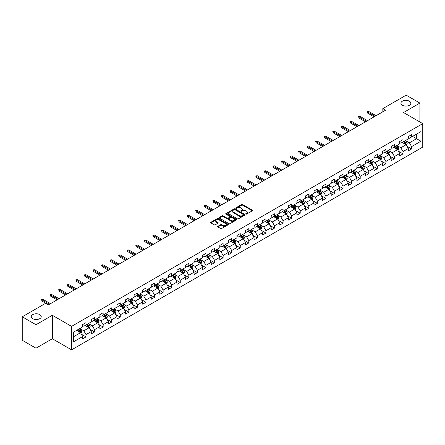 <?xml version="1.0" encoding="UTF-8"?>
<svg xmlns="http://www.w3.org/2000/svg" width="445" height="445" viewBox="0 0 445 445"><rect width="100%" height="100%" fill="white"/><g stroke="black" fill="none" stroke-linecap="round" stroke-linejoin="round"><path stroke-width="0.67" d="M245.857 214.106A0.534 0.306 0 0 0 246.613 214.106L252.343 210.797A0.762 0.439 0 0 0 252.565 210.485A0.762 0.439 0 0 0 252.343 210.179L242.636 204.572A0.762 0.439 0 0 0 241.557 204.572L235.828 207.882A0.534 0.306 0 0 0 236.584 208.316L237.324 207.887A2.442 1.407 0 0 1 240.778 207.887L241.585 208.355A2.442 1.407 0 0 1 242.303 209.35A2.442 1.407 0 0 1 241.585 210.346L240.845 210.774A0.534 0.306 0 0 0 241.602 211.214L242.341 210.785A2.442 1.407 0 0 1 245.79 210.785L246.597 211.253A2.442 1.407 0 0 1 247.314 212.248A2.442 1.407 0 0 1 246.597 213.244L245.857 213.672A0.534 0.306 0 0 0 245.857 214.106L245.857 213.672M39.772 314.615A4.973 2.87 0 0 0 34.354 313.992A4.973 2.87 0 0 0 31.284 316.645A4.973 2.87 0 0 0 32.741 318.676A4.973 2.87 0 0 0 38.159 319.299A4.973 2.87 0 0 0 41.229 316.645A4.973 2.87 0 0 0 39.772 314.615M409.406 101.21A4.973 2.87 0 0 0 403.988 100.587A4.973 2.87 0 0 0 400.917 103.24A4.973 2.87 0 0 0 402.375 105.27A4.973 2.87 0 0 0 407.792 105.893A4.973 2.87 0 0 0 410.857 103.24A4.973 2.87 0 0 0 409.406 101.21M217.894 226.299A0.762 0.439 0 0 0 217.666 226.611A0.762 0.439 0 0 0 217.894 226.922L220.614 228.491A0.762 0.439 0 0 0 221.693 228.491L228.051 224.82A0.762 0.439 0 0 0 228.279 224.508A0.762 0.439 0 0 0 228.051 224.197L218.35 218.595A0.762 0.439 0 0 0 217.271 218.595L210.908 222.266A0.762 0.439 0 0 0 210.685 222.578A0.762 0.439 0 0 0 210.908 222.889L214.201 224.792A0.762 0.439 0 0 0 215.274 224.792L218 223.218A0.762 0.439 0 0 0 218.222 222.906A0.762 0.439 0 0 0 218 222.595L216.37 221.655A2.041 1.179 0 0 1 215.769 220.82A2.041 1.179 0 0 1 217.032 219.735A2.041 1.179 0 0 1 219.252 219.991L225.643 223.679A2.041 1.179 0 0 1 226.238 224.508A2.041 1.179 0 0 1 224.981 225.598A2.041 1.179 0 0 1 222.756 225.342L221.693 224.725A0.762 0.439 0 0 0 220.614 224.725L217.894 226.299L217.894 226.922M52.349 315.282L35.978 324.733L22.25 316.807L22.25 340.269L35.978 348.196L52.349 338.745L71.573 349.848L71.573 326.38L52.349 315.282L52.349 338.745M419.896 121.98L419.896 103.079L403.526 112.529L422.75 123.627L71.573 326.38M419.896 103.079L406.163 95.152L382.822 108.63L382.822 111.801M22.25 316.807L45.59 303.329L48.338 304.914L385.565 110.215L382.822 108.63M237.38 218.812A0.762 0.439 0 0 0 238.459 218.812L244.822 215.141A0.762 0.439 0 0 0 245.045 214.829A0.762 0.439 0 0 0 244.822 214.518L235.116 208.916A0.762 0.439 0 0 0 234.037 208.916L227.679 212.588A0.762 0.439 0 0 0 227.451 212.899A0.762 0.439 0 0 0 227.679 213.211L237.38 218.812M226.032 214.223A0.534 0.306 0 0 1 226.572 214.295L226.572 213.661L236.44 219.357A0.762 0.439 0 0 1 236.662 219.669A0.762 0.439 0 0 1 236.44 219.98L230.076 223.651A0.762 0.439 0 0 1 228.997 223.651L219.296 218.05L222.016 216.493L222.016 215.858L219.296 217.427A0.762 0.439 0 0 0 219.068 217.739A0.762 0.439 0 0 0 219.296 218.05L219.296 217.427M222.016 216.493A0.762 0.439 0 0 1 223.095 216.493L223.095 215.858A0.762 0.439 0 0 0 222.016 215.858M223.095 215.858L227.028 218.128A0.762 0.439 0 0 0 228.107 218.128L229.915 217.088A0.762 0.439 0 0 0 230.137 216.776A0.762 0.439 0 0 0 229.915 216.465L225.815 214.101A0.534 0.306 0 0 1 226.572 213.661M71.573 349.848L422.75 147.095L422.75 123.627M81.429 334.262L86.018 336.909L86.018 334.596L91.286 331.547L91.286 333.867L94.585 331.964L94.585 329.645L99.858 326.602L99.858 328.916L103.151 327.014L103.151 324.7L108.424 321.657L108.424 323.971L111.717 322.069L111.717 319.755L116.99 316.712L116.99 319.026L120.289 317.124L120.289 314.804L125.562 311.761L125.562 314.075L128.855 312.173L128.855 309.859L134.129 306.816L134.129 309.13L137.422 307.228L137.422 304.914L142.695 301.871L142.695 304.185L145.993 302.283L145.993 299.969L151.267 296.921L151.267 299.235L154.56 297.332L154.56 295.018L159.833 291.976L159.833 294.29L163.126 292.387L163.126 290.073L168.399 287.031L168.399 289.345L171.698 287.442L171.698 285.128L176.971 282.08L176.971 284.399L180.264 282.497L180.264 280.178L185.537 277.135L185.537 279.449L188.83 277.546L188.83 275.233L194.103 272.19L194.103 274.504L197.402 272.601L197.402 270.287L202.675 267.245L202.675 269.559L205.968 267.656L205.968 265.342L211.242 262.294L211.242 264.608L214.535 262.706L214.535 260.392L219.808 257.349L219.808 259.663L223.106 257.761L223.106 255.447L228.38 252.404L228.38 254.718L231.673 252.816L231.673 250.502L236.946 247.453L236.946 249.773L240.239 247.871L240.239 245.551L245.512 242.508L245.512 244.822L248.811 242.92L248.811 240.606L254.078 237.563L254.078 239.877L257.377 237.975L257.377 235.661L262.65 232.618L262.65 234.932L265.943 233.03L265.943 230.71L271.216 227.668L271.216 229.982L274.515 228.079L274.515 225.765L279.783 222.722L279.783 225.037L283.081 223.134L283.081 220.82L288.354 217.777L288.354 220.091L291.647 218.189L291.647 215.875L296.921 212.827L296.921 215.141L300.214 213.238L300.214 210.924L305.487 207.882L305.487 210.196L308.786 208.293L308.786 205.979L314.059 202.937L314.059 205.251L317.352 203.348L317.352 201.034L322.625 197.986L322.625 200.306L325.918 198.403L325.918 196.084L331.191 193.041L331.191 195.355L334.49 193.453L334.49 191.139L339.763 188.096L339.763 190.41L343.056 188.508L343.056 186.194L348.329 183.151L348.329 185.465L351.622 183.562L351.622 181.249L356.896 178.2L356.896 180.514L360.194 178.612L360.194 176.298L365.467 173.255L365.467 175.569L368.76 173.667L368.76 171.353L374.034 168.31L374.034 170.624L377.327 168.722L377.327 166.408L382.6 163.359L382.6 165.679L385.898 163.771L385.898 161.457L391.172 158.414L391.172 160.728L394.465 158.826L394.465 156.512L399.738 153.469L399.738 155.783L403.031 153.881L403.031 151.567L408.304 148.519L408.304 150.838L411.603 148.936L411.603 146.616L420.937 141.226L420.937 131.587L416.542 134.123L416.542 138.69L420.937 141.226M86.018 336.909L82.72 338.812L82.72 336.498L73.386 341.888L73.386 332.248L82.72 326.858L82.72 324.544L86.018 322.636L86.018 324.956L91.286 321.907L91.286 319.593L94.585 317.691L94.585 320.005L99.858 316.962L99.858 314.648L103.151 312.746L103.151 315.06L108.424 312.017L108.424 309.703L111.717 307.801L111.717 310.115L116.99 307.072L116.99 304.753L120.289 302.85L120.289 305.164L125.562 302.122L125.562 299.808L128.855 297.905L128.855 300.219L134.129 297.177L134.129 294.863L137.422 292.96L137.422 295.274L142.695 292.232L142.695 289.912L145.993 288.01L145.993 290.329L151.267 287.281L151.267 284.967L154.56 283.065L154.56 285.378L159.833 282.336L159.833 280.022L163.126 278.119L163.126 280.433L168.399 277.391L168.399 275.077L171.698 273.174L171.698 275.488L176.971 272.44L176.971 270.126L180.264 268.224L180.264 270.538L185.537 267.495L185.537 265.181L188.83 263.279L188.83 265.593L194.103 262.55L194.103 260.236L197.402 258.334L197.402 260.648L202.675 257.605L202.675 255.285L205.968 253.383L205.968 255.703L211.242 252.654L211.242 250.34L214.535 248.438L214.535 250.752L219.808 247.709L219.808 245.395L223.106 243.493L223.106 245.807L228.38 242.764L228.38 240.45L231.673 238.542L231.673 240.862L236.946 237.814L236.946 235.5L240.239 233.597L240.239 235.911L245.512 232.869L245.512 230.555L248.811 228.652L248.811 230.966L254.078 227.923L254.078 225.609L257.377 223.707L257.377 226.021L262.65 222.973L262.65 220.659L265.943 218.756L265.943 221.07L271.216 218.028L271.216 215.714L274.515 213.811L274.515 216.125L279.783 213.083L279.783 210.769L283.081 208.866L283.081 211.18L288.354 208.138L288.354 205.818L291.647 203.916L291.647 206.235L296.921 203.187L296.921 200.873L300.214 198.971L300.214 201.285L305.487 198.242L305.487 195.928L308.786 194.026L308.786 196.34L314.059 193.297L314.059 190.983L317.352 189.081L317.352 191.394L322.625 188.346L322.625 186.032L325.918 184.13L325.918 186.444L331.191 183.401L331.191 181.087L334.49 179.185L334.49 181.499L339.763 178.456L339.763 176.142L343.056 174.24L343.056 176.554L348.329 173.511L348.329 171.191L351.622 169.289L351.622 171.609L356.896 168.56L356.896 166.246L360.194 164.344L360.194 166.658L365.467 163.615L365.467 161.301L368.76 159.399L368.76 161.713L374.034 158.67L374.034 156.356L377.327 154.448L377.327 156.768L382.6 153.72L382.6 151.406L385.898 149.503L385.898 151.817L391.172 148.775L391.172 146.461L394.465 144.558L394.465 146.872L399.738 143.83L399.738 141.516L403.031 139.613L403.031 141.927L408.304 138.879L408.304 136.565L411.603 134.663L411.603 136.977L420.937 131.587M85.14 325.462L89.089 327.743L83.821 330.791L79.866 328.505M82.72 325.59L83.821 326.224L86.018 324.956M83.821 330.791L86.018 334.596M89.089 327.743L91.286 331.547M93.706 320.517L97.661 322.797L92.388 325.84L88.433 323.559M91.286 320.639L92.388 321.273L94.585 320.005M92.388 325.84L94.585 329.645M97.661 322.797L99.858 326.602M102.272 315.566L106.227 317.852L100.954 320.895L96.999 318.614M99.858 315.694L100.954 316.328L103.151 315.06M100.954 320.895L103.151 324.7M106.227 317.852L108.424 321.657M110.838 310.621L114.793 312.902L109.526 315.95L105.571 313.664M108.424 310.749L109.526 311.383L111.717 310.115M109.526 315.95L111.717 319.755M114.793 312.902L116.99 316.712M119.41 305.676L123.365 307.957L118.092 310.999L114.137 308.719M116.99 305.798L118.092 306.433L120.289 305.164M118.092 310.999L120.289 314.804M123.365 307.957L125.562 311.761M127.976 300.725L131.931 303.012L126.658 306.054L122.703 303.774M125.562 300.853L126.658 301.488L128.855 300.219M126.658 306.054L128.855 309.859M131.931 303.012L134.129 306.816M136.543 295.78L140.498 298.067L135.224 301.109L131.275 298.823M134.129 295.908L135.224 296.542L137.422 295.274M135.224 301.109L137.422 304.914M140.498 298.067L142.695 301.871M145.114 290.835L149.069 293.116L143.796 296.164L139.841 293.878M142.695 290.963L143.796 291.597L145.993 290.329M143.796 296.164L145.993 299.969M149.069 293.116L151.267 296.921M153.681 285.89L157.636 288.171L152.362 291.214L148.407 288.933M151.267 286.013L152.362 286.647L154.56 285.378M152.362 291.214L154.56 295.018M157.636 288.171L159.833 291.976M162.247 280.94L166.202 283.226L160.929 286.269L156.974 283.982M159.833 281.068L160.929 281.702L163.126 280.433M160.929 286.269L163.126 290.073M166.202 283.226L168.399 287.031M170.819 275.995L174.774 278.275L169.501 281.323L165.546 279.037M168.399 276.123L169.501 276.757L171.698 275.488M169.501 281.323L171.698 285.128M174.774 278.275L176.971 282.08M179.385 271.05L183.34 273.33L178.067 276.373L174.112 274.092M176.971 271.172L178.067 271.806L180.264 270.538M178.067 276.373L180.264 280.178M183.34 273.33L185.537 277.135M187.951 266.099L191.906 268.385L186.633 271.428L182.678 269.147M185.537 266.227L186.633 266.861L188.83 265.593M186.633 271.428L188.83 275.233M191.906 268.385L194.103 272.19M196.523 261.154L200.478 263.434L195.205 266.483L191.25 264.197M194.103 261.282L195.205 261.916L197.402 260.648M195.205 266.483L197.402 270.287M200.478 263.434L202.675 267.245M205.089 256.209L209.044 258.489L203.771 261.532L199.816 259.251M202.675 256.337L203.771 256.971L205.968 255.703M203.771 261.532L205.968 265.342M209.044 258.489L211.242 262.294M213.656 251.258L217.611 253.544L212.337 256.587L208.382 254.306M211.242 251.386L212.337 252.02L214.535 250.752M212.337 256.587L214.535 260.392M217.611 253.544L219.808 257.349M222.227 246.313L226.182 248.599L220.909 251.642L216.954 249.356M219.808 246.441L220.909 247.075L223.106 245.807M220.909 251.642L223.106 255.447M226.182 248.599L228.38 252.404M230.794 241.368L234.749 243.649L229.475 246.697L225.52 244.411M228.38 241.496L229.475 242.13L231.673 240.862M229.475 246.697L231.673 250.502M234.749 243.649L236.946 247.453M239.36 236.423L243.315 238.704L238.042 241.746L234.087 239.466M236.946 236.545L238.042 237.179L240.239 235.911M238.042 241.746L240.239 245.551M243.315 238.704L245.512 242.508M247.932 231.472L251.887 233.759L246.613 236.801L242.659 234.521M245.512 231.6L246.613 232.234L248.811 230.966M246.613 236.801L248.811 240.606M251.887 233.759L254.078 237.563M256.498 226.527L260.453 228.808L255.18 231.856L251.225 229.57M254.078 226.655L255.18 227.289L257.377 226.021M255.18 231.856L257.377 235.661M260.453 228.808L262.65 232.618M265.064 221.582L269.019 223.863L263.746 226.906L259.791 224.625M262.65 221.705L263.746 222.339L265.943 221.07M263.746 226.906L265.943 230.71M269.019 223.863L271.216 227.668M273.636 216.632L277.585 218.918L272.318 221.96L268.363 219.68M271.216 216.76L272.318 217.394L274.515 216.125M272.318 221.96L274.515 225.765M277.585 218.918L279.783 222.722M282.202 211.687L286.157 213.973L280.884 217.015L276.929 214.729M279.783 211.814L280.884 212.449L283.081 211.18M280.884 217.015L283.081 220.82M286.157 213.973L288.354 217.777M290.769 206.741L294.724 209.022L289.45 212.07L285.495 209.784M288.354 206.869L289.45 207.504L291.647 206.235M289.45 212.07L291.647 215.875M294.724 209.022L296.921 212.827M299.335 201.796L303.29 204.077L298.022 207.12L294.067 204.839M296.921 201.919L298.022 202.553L300.214 201.285M298.022 207.12L300.214 210.924M303.29 204.077L305.487 207.882M307.907 196.846L311.862 199.132L306.588 202.175L302.633 199.888M305.487 196.974L306.588 197.608L308.786 196.34M306.588 202.175L308.786 205.979M311.862 199.132L314.059 202.937M316.473 191.901L320.428 194.181L315.155 197.23L311.2 194.943M314.059 192.029L315.155 192.663L317.352 191.394M315.155 197.23L317.352 201.034M320.428 194.181L322.625 197.986M325.039 186.956L328.994 189.236L323.721 192.279L319.771 189.998M322.625 187.078L323.721 187.712L325.918 186.444M323.721 192.279L325.918 196.084M328.994 189.236L331.191 193.041M333.611 182.005L337.566 184.291L332.293 187.334L328.338 185.053M331.191 182.133L332.293 182.767L334.49 181.499M332.293 187.334L334.49 191.139M337.566 184.291L339.763 188.096M342.177 177.06L346.132 179.341L340.859 182.389L336.904 180.103M339.763 177.188L340.859 177.822L343.056 176.554M340.859 182.389L343.056 186.194M346.132 179.341L348.329 183.151M350.743 172.115L354.698 174.395L349.425 177.438L345.47 175.158M348.329 172.243L349.425 172.877L351.622 171.609M349.425 177.438L351.622 181.249M354.698 174.395L356.896 178.2M359.315 167.164L363.27 169.45L357.997 172.493L354.042 170.213M356.896 167.292L357.997 167.926L360.194 166.658M357.997 172.493L360.194 176.298M363.27 169.45L365.467 173.255M367.882 162.219L371.836 164.505L366.563 167.548L362.608 165.262M365.467 162.347L366.563 162.981L368.76 161.713M366.563 167.548L368.76 171.353M371.836 164.505L374.034 168.31M376.448 157.274L380.403 159.555L375.129 162.603L371.175 160.317M374.034 157.402L375.129 158.036L377.327 156.768M375.129 162.603L377.327 166.408M380.403 159.555L382.6 163.359M385.02 152.329L388.974 154.61L383.701 157.652L379.746 155.372M382.6 152.451L383.701 153.086L385.898 151.817M383.701 157.652L385.898 161.457M388.974 154.61L391.172 158.414M393.586 147.378L397.541 149.665L392.268 152.707L388.313 150.427M391.172 147.506L392.268 148.141L394.465 146.872M392.268 152.707L394.465 156.512M397.541 149.665L399.738 153.469M402.152 142.433L406.107 144.714L400.834 147.762L396.879 145.476M399.738 142.561L400.834 143.195L403.031 141.927M400.834 147.762L403.031 151.567M406.107 144.714L408.304 148.519M412.587 136.409L416.542 138.69L409.406 142.812L405.451 140.531M408.304 137.611L409.406 138.245L411.603 136.977M409.406 142.812L411.603 146.616M35.978 324.733L35.978 348.196M73.386 336.815L80.523 332.693L76.568 330.407M80.523 332.693L82.72 336.498M407.014 146.288L411.603 148.936M398.447 151.233L403.031 153.881M389.881 156.178L394.465 158.826M381.309 161.129L385.898 163.771M372.743 166.074L377.327 168.722M364.177 171.019L368.76 173.667M355.605 175.964L360.194 178.612M347.039 180.915L351.622 183.562M338.473 185.86L343.056 188.508M329.901 190.805L334.49 193.453M321.334 195.756L325.918 198.403M312.768 200.701L317.352 203.348M304.196 205.646L308.786 208.293M295.63 210.591L300.214 213.238M287.064 215.541L291.647 218.189M278.492 220.486L283.081 223.134M269.926 225.431L274.515 228.079M261.36 230.382L265.943 233.03M252.788 235.327L257.377 237.975M244.222 240.272L248.811 242.92M235.655 245.223L240.239 247.871M227.084 250.168L231.673 252.816M218.517 255.113L223.106 257.761M209.951 260.058L214.535 262.706M201.385 265.009L205.968 267.656M192.813 269.954L197.402 272.601M184.247 274.899L188.83 277.546M175.68 279.849L180.264 282.497M167.109 284.794L171.698 287.442M158.542 289.74L163.126 292.387M149.976 294.685L154.56 297.332M141.404 299.635L145.993 302.283M132.838 304.58L137.422 307.228M124.272 309.525L128.855 312.173M115.7 314.476L120.289 317.124M107.134 319.421L111.717 322.069M98.567 324.366L103.151 327.014M89.996 329.317L94.585 331.964M246.068 214.184L246.597 213.878A2.442 1.407 0 0 0 247.314 212.882L247.314 212.248M242.303 209.35L242.303 209.984A2.442 1.407 0 0 1 241.585 210.98L241.057 211.286M252.343 210.179L252.343 210.797L242.636 205.206A0.762 0.439 0 0 0 241.557 205.206L236.045 208.393M244.811 215.146L235.116 209.551A0.762 0.439 0 0 0 234.037 209.551L227.684 213.216L227.679 212.588M243.471 215.046A0.534 0.306 0 0 0 243.471 214.612L234.954 209.695A0.534 0.306 0 0 0 234.198 209.695L233.419 210.146A2.442 1.407 0 0 0 232.702 211.141A2.442 1.407 0 0 0 233.419 212.137L239.238 215.497A2.442 1.407 0 0 0 242.692 215.497L243.471 215.046L243.471 215.68A0.534 0.306 0 0 0 243.626 215.463L243.626 214.829M232.702 211.141L232.702 211.776A2.442 1.407 0 0 0 233.419 212.771L233.419 212.137M243.471 215.68L242.692 216.131A2.442 1.407 0 0 1 239.238 216.131L233.419 212.771M223.095 216.493L227.028 218.762A0.762 0.439 0 0 0 228.107 218.762L229.915 217.722A0.762 0.439 0 0 0 230.137 217.41L230.137 216.776M226.572 214.295L236.429 219.986M231.111 220.486A2.041 1.179 0 0 0 233.336 220.742A2.041 1.179 0 0 0 234.593 219.652A2.041 1.179 0 0 0 233.998 218.823L231.745 217.522A0.762 0.439 0 0 0 230.666 217.522L228.864 218.567A0.762 0.439 0 0 0 228.641 218.873A0.762 0.439 0 0 0 228.864 219.185L231.111 220.486L231.111 221.12A2.041 1.179 0 0 0 233.336 221.376A2.041 1.179 0 0 0 234.593 220.286L234.593 219.652M228.641 218.873L228.641 219.507A0.762 0.439 0 0 0 228.864 219.819L228.864 219.185M231.111 221.12L228.864 219.819M226.238 224.508L226.238 225.142A2.041 1.179 0 0 1 224.981 226.232A2.041 1.179 0 0 1 222.756 225.977L221.693 225.359A0.762 0.439 0 0 0 220.614 225.359L217.9 226.928M215.769 220.82L215.769 221.454A2.041 1.179 0 0 0 216.37 222.289L216.37 221.655M218 222.595L218 223.218L216.37 222.289M228.046 224.825L218.35 219.229A0.762 0.439 0 0 0 217.271 219.229L210.919 222.895M406.541 145.47L407.197 143.824A2.058 1.19 -120 0 0 406.541 142.072L405.406 140.559M403.431 143.168L402.658 142.144M403.704 141.538L404.839 143.051A2.058 1.19 60 0 1 405.423 144.291L406.085 143.907A2.058 1.19 -120 0 0 405.495 142.673L404.36 141.16M403.849 141.454L405.106 143.134A1.051 0.606 60 0 1 405.295 143.451L406.085 143.907M375.079 116.273L367.598 111.956L367.598 113.097L367.103 111.667L367.598 111.956L368.582 111.384L376.064 115.7M367.598 113.097L374.089 116.846M367.103 111.667L368.582 111.384M397.975 150.416L398.625 148.769A2.058 1.19 -120 0 0 397.969 147.017L396.834 145.504M394.86 148.118L394.092 147.089M395.132 146.488L396.267 148.001A2.058 1.19 60 0 1 396.857 149.236L397.519 148.858A2.058 1.19 -120 0 0 396.929 147.618L395.794 146.105M395.277 146.405L396.534 148.079A1.051 0.606 60 0 1 396.729 148.402L397.519 148.858M389.408 155.361L390.059 153.714A2.058 1.19 -120 0 0 389.403 151.962L388.268 150.449M386.293 153.063L385.52 152.034M386.566 151.434L387.701 152.946A2.058 1.19 60 0 1 388.29 154.181L388.947 153.803A2.058 1.19 -120 0 0 388.357 152.563L387.228 151.05M386.711 151.35L387.968 153.03A1.051 0.606 60 0 1 388.157 153.347L388.947 153.803M366.508 121.218L359.026 116.901L359.026 118.042L358.536 116.618L359.026 116.901L360.016 116.329L367.498 120.651M359.026 118.042L365.517 121.791M358.536 116.618L360.016 116.329M357.941 126.169L350.46 121.847L350.46 122.987L349.965 121.563L350.46 121.847L351.45 121.279L358.931 125.596M350.46 122.987L356.951 126.736M349.965 121.563L351.45 121.279M380.837 160.306L381.493 158.665A2.058 1.19 -120 0 0 380.837 156.907L379.702 155.394M377.727 158.008L376.954 156.979M378 156.379L379.134 157.892A2.058 1.19 60 0 1 379.719 159.132L380.38 158.748A2.058 1.19 -120 0 0 379.791 157.513L378.656 156M378.144 156.295L379.401 157.975A1.051 0.606 60 0 1 379.591 158.292L380.38 158.748M372.27 165.256L372.921 163.61A2.058 1.19 -120 0 0 372.265 161.858L371.136 160.345M369.155 162.959L368.388 161.93M369.428 161.324L370.563 162.837A2.058 1.19 60 0 1 371.152 164.077L371.814 163.699A2.058 1.19 -120 0 0 371.225 162.458L370.09 160.945M369.572 161.246L370.83 162.92A1.051 0.606 60 0 1 371.024 163.243L371.814 163.699M363.704 170.201L364.355 168.555A2.058 1.19 -120 0 0 363.699 166.803L362.564 165.29M360.589 167.904L359.821 166.875M360.862 166.274L361.996 167.787A2.058 1.19 60 0 1 362.586 169.022L363.242 168.644A2.058 1.19 -120 0 0 362.653 167.403L361.524 165.89M361.006 166.191L362.263 167.871A1.051 0.606 60 0 1 362.453 168.188L363.242 168.644M349.375 131.114L341.894 126.792L341.894 127.938L341.398 126.508L341.894 126.792L342.878 126.224L350.36 130.541M341.894 127.938L348.385 131.681M341.398 126.508L342.878 126.224M340.803 136.059L333.322 131.742L333.322 132.883L332.832 131.453L333.322 131.742L334.312 131.169L341.793 135.491M333.322 132.883L339.813 136.632M332.832 131.453L334.312 131.169M332.237 141.004L324.755 136.687L324.755 137.828L324.26 136.404L324.755 136.687L325.746 136.114L333.227 140.436M324.755 137.828L331.247 141.577M324.26 136.404L325.746 136.114M323.671 145.954L316.189 141.632L316.189 142.778L315.694 141.349L316.189 141.632L317.179 141.065L324.655 145.382M316.189 142.778L322.681 146.522M315.694 141.349L317.179 141.065M315.099 150.899L307.617 146.583L307.617 147.723L307.128 146.294L307.617 146.583L308.607 146.01L316.089 150.327M307.617 147.723L314.114 151.472M307.128 146.294L308.607 146.01M306.533 155.845L299.051 151.528L299.051 152.668L298.556 151.244L299.051 151.528L300.041 150.955L307.523 155.277M299.051 152.668L305.543 156.417M298.556 151.244L300.041 150.955M297.966 160.795L290.485 156.473L290.485 157.613L289.99 156.189L290.485 156.473L291.475 155.906L298.951 160.222M290.485 157.613L296.976 161.363M289.99 156.189L291.475 155.906M289.395 165.74L281.919 161.418L281.919 162.564L281.424 161.135L281.919 161.418L282.903 160.851L290.385 165.167M281.919 162.564L288.41 166.313M281.424 161.135L282.903 160.851M280.828 170.685L273.347 166.369L273.347 167.509L272.852 166.08L273.347 166.369L274.337 165.796L281.819 170.118M273.347 167.509L279.838 171.258M272.852 166.08L274.337 165.796M272.262 175.63L264.781 171.314L264.781 172.454L264.286 171.03L264.781 171.314L265.771 170.741L273.247 175.063M264.781 172.454L271.272 176.203M264.286 171.03L265.771 170.741M263.69 180.581L256.214 176.259L256.214 177.405L255.719 175.975L256.214 176.259L257.199 175.692L264.68 180.008M256.214 177.405L262.706 181.148M255.719 175.975L257.199 175.692M255.124 185.526L247.643 181.21L247.643 182.35L247.147 180.92L247.643 181.21L248.633 180.637L256.114 184.953M247.643 182.35L254.134 186.099M247.147 180.92L248.633 180.637M246.558 190.471L239.076 186.155L239.076 187.295L238.581 185.871L239.076 186.155L240.066 185.582L247.542 189.904M239.076 187.295L245.568 191.044M238.581 185.871L240.066 185.582M237.986 195.422L230.51 191.1L230.51 192.24L230.015 190.816L230.51 191.1L231.495 190.532L238.976 194.849M230.51 192.24L237.001 195.989M230.015 190.816L231.495 190.532M229.42 200.367L221.938 196.05L221.938 197.191L221.443 195.761L221.938 196.05L222.928 195.477L230.41 199.794M221.938 197.191L228.43 200.94M221.443 195.761L222.928 195.477M220.854 205.312L213.372 200.995L213.372 202.136L212.877 200.712L213.372 200.995L214.362 200.422L221.844 204.744M213.372 202.136L219.863 205.885M212.877 200.712L214.362 200.422M212.282 210.263L204.806 205.94L204.806 207.081L204.311 205.657L204.806 205.94L205.79 205.373L213.272 209.69M204.806 207.081L211.297 210.83M204.311 205.657L205.79 205.373M203.715 215.208L196.234 210.886L196.234 212.031L195.739 210.602L196.234 210.886L197.224 210.318L204.706 214.635M196.234 212.031L202.725 215.775M195.739 210.602L197.224 210.318M195.149 220.153L187.668 215.836L187.668 216.976L187.173 215.547L187.668 215.836L188.658 215.263L196.139 219.585M187.668 216.976L194.159 220.726M187.173 215.547L188.658 215.263M355.132 175.146L355.789 173.5A2.058 1.19 -120 0 0 355.132 171.748L353.998 170.235M352.023 172.849L351.25 171.82M352.295 171.219L353.43 172.732A2.058 1.19 60 0 1 354.02 173.973L354.676 173.589A2.058 1.19 -120 0 0 354.087 172.354L352.952 170.841M352.44 171.136L353.697 172.816A1.051 0.606 60 0 1 353.886 173.133L354.676 173.589M346.566 180.097L347.217 178.451A2.058 1.19 -120 0 0 346.56 176.698L345.431 175.185M343.451 177.794L342.683 176.771M343.724 176.164L344.858 177.677A2.058 1.19 60 0 1 345.448 178.918L346.11 178.534A2.058 1.19 -120 0 0 345.52 177.299L344.386 175.786M343.868 176.081L345.125 177.761A1.051 0.606 60 0 1 345.32 178.078L346.11 178.534M338 185.042L338.651 183.396A2.058 1.19 -120 0 0 337.994 181.643L336.859 180.13M334.885 182.745L334.117 181.716M335.157 181.115L336.292 182.628A2.058 1.19 60 0 1 336.882 183.863L337.538 183.485A2.058 1.19 -120 0 0 336.948 182.244L335.819 180.731M335.302 181.032L336.559 182.706A1.051 0.606 60 0 1 336.748 183.029L337.538 183.485M329.428 189.987L330.084 188.341A2.058 1.19 -120 0 0 329.428 186.589L328.293 185.076M326.319 187.69L325.545 186.661M326.591 186.06L327.726 187.573A2.058 1.19 60 0 1 328.315 188.808L328.972 188.43A2.058 1.19 -120 0 0 328.382 187.195L327.247 185.676M326.736 185.977L327.993 187.657A1.051 0.606 60 0 1 328.182 187.974L328.972 188.43M320.862 194.932L321.518 193.291A2.058 1.19 -120 0 0 320.856 191.534L319.727 190.021M317.747 192.635L316.979 191.606M318.025 191.005L319.154 192.518A2.058 1.19 60 0 1 319.744 193.759L320.406 193.375A2.058 1.19 -120 0 0 319.816 192.14L318.681 190.627M318.164 190.922L319.421 192.602A1.051 0.606 60 0 1 319.616 192.919L320.406 193.375M312.295 199.883L312.946 198.236A2.058 1.19 -120 0 0 312.29 196.484L311.155 194.971M309.18 197.586L308.413 196.557M309.453 195.95L310.588 197.469A2.058 1.19 60 0 1 311.177 198.704L311.834 198.325A2.058 1.19 -120 0 0 311.25 197.085L310.115 195.572M309.598 195.872L310.855 197.547A1.051 0.606 60 0 1 311.044 197.869L311.834 198.325M303.724 204.828L304.38 203.181A2.058 1.19 -120 0 0 303.724 201.429L302.589 199.916M300.614 202.531L299.841 201.502M300.887 200.901L302.022 202.414A2.058 1.19 60 0 1 302.611 203.649L303.268 203.27A2.058 1.19 -120 0 0 302.678 202.03L301.543 200.517M301.031 200.817L302.289 202.497A1.051 0.606 60 0 1 302.478 202.814L303.268 203.27M295.157 209.773L295.814 208.127A2.058 1.19 -120 0 0 295.152 206.374L294.023 204.861M292.042 207.476L291.275 206.447M292.32 205.846L293.45 207.359A2.058 1.19 60 0 1 294.039 208.599L294.701 208.215A2.058 1.19 -120 0 0 294.112 206.981L292.977 205.468M292.46 205.762L293.717 207.442A1.051 0.606 60 0 1 293.911 207.759L294.701 208.215M286.591 214.724L287.242 213.077A2.058 1.19 -120 0 0 286.586 211.325L285.451 209.812M283.476 212.421L282.709 211.397M283.749 210.791L284.883 212.304A2.058 1.19 60 0 1 285.473 213.544L286.129 213.166A2.058 1.19 -120 0 0 285.545 211.926L284.411 210.413M283.893 210.708L285.15 212.387A1.051 0.606 60 0 1 285.34 212.71L286.129 213.166M278.019 219.669L278.676 218.022A2.058 1.19 -120 0 0 278.019 216.27L276.885 214.757M274.91 217.371L274.137 216.342M275.182 215.742L276.317 217.255A2.058 1.19 60 0 1 276.907 218.489L277.563 218.111A2.058 1.19 -120 0 0 276.974 216.871L275.839 215.358M275.327 215.658L276.584 217.338A1.051 0.606 60 0 1 276.773 217.655L277.563 218.111M269.453 224.614L270.109 222.967A2.058 1.19 -120 0 0 269.453 221.215L268.318 219.702M266.338 222.316L265.57 221.287M266.616 220.687L267.745 222.2A2.058 1.19 60 0 1 268.335 223.44L268.997 223.056A2.058 1.19 -120 0 0 268.407 221.821L267.273 220.308M266.755 220.603L268.012 222.283A1.051 0.606 60 0 1 268.207 222.6L268.997 223.056M260.887 229.564L261.538 227.918A2.058 1.19 -120 0 0 260.881 226.166L259.747 224.653M257.772 227.262L257.004 226.238M258.044 225.632L259.179 227.145A2.058 1.19 60 0 1 259.769 228.385L260.431 228.001A2.058 1.19 -120 0 0 259.841 226.766L258.706 225.253M258.189 225.548L259.446 227.228A1.051 0.606 60 0 1 259.635 227.545L260.431 228.001M252.321 234.509L252.971 232.863A2.058 1.19 -120 0 0 252.315 231.111L251.18 229.598M249.206 232.212L248.432 231.183M249.478 230.582L250.613 232.095A2.058 1.19 60 0 1 251.203 233.33L251.859 232.952A2.058 1.19 -120 0 0 251.269 231.712L250.135 230.198M249.623 230.499L250.88 232.173A1.051 0.606 60 0 1 251.069 232.496L251.859 232.952M243.749 239.455L244.405 237.808A2.058 1.19 -120 0 0 243.749 236.056L242.614 234.543M240.639 237.157L239.866 236.128M240.912 235.527L242.041 237.04A2.058 1.19 60 0 1 242.631 238.275L243.293 237.897A2.058 1.19 -120 0 0 242.703 236.657L241.568 235.144M241.051 235.444L242.314 237.124A1.051 0.606 60 0 1 242.503 237.441L243.293 237.897M235.183 244.4L235.833 242.759A2.058 1.19 -120 0 0 235.177 241.001L234.042 239.488M232.067 242.102L231.3 241.073M232.34 240.472L233.475 241.985A2.058 1.19 60 0 1 234.064 243.226L234.726 242.842A2.058 1.19 -120 0 0 234.137 241.607L233.002 240.094M232.485 240.389L233.742 242.069A1.051 0.606 60 0 1 233.931 242.386L234.726 242.842M226.616 249.35L227.267 247.704A2.058 1.19 -120 0 0 226.611 245.952L225.476 244.439M223.501 247.053L222.728 246.024M223.774 245.417L224.909 246.931A2.058 1.19 60 0 1 225.498 248.171L226.155 247.793A2.058 1.19 -120 0 0 225.565 246.552L224.436 245.039M223.918 245.34L225.176 247.014A1.051 0.606 60 0 1 225.365 247.337L226.155 247.793M218.044 254.295L218.701 252.649A2.058 1.19 -120 0 0 218.044 250.897L216.91 249.384M214.935 251.998L214.162 250.969M215.208 250.368L216.342 251.881A2.058 1.19 60 0 1 216.926 253.116L217.588 252.738A2.058 1.19 -120 0 0 216.999 251.497L215.864 249.984M215.352 250.285L216.609 251.965A1.051 0.606 60 0 1 216.798 252.282L217.588 252.738M209.478 259.24L210.129 257.594A2.058 1.19 -120 0 0 209.473 255.842L208.338 254.329M206.363 256.943L205.596 255.914M206.636 255.313L207.77 256.826A2.058 1.19 60 0 1 208.36 258.067L209.022 257.683A2.058 1.19 -120 0 0 208.432 256.448L207.298 254.935M206.78 255.23L208.037 256.91A1.051 0.606 60 0 1 208.232 257.227L209.022 257.683M200.912 264.191L201.563 262.544A2.058 1.19 -120 0 0 200.906 260.792L199.772 259.279M197.797 261.888L197.024 260.865M198.07 260.258L199.204 261.771A2.058 1.19 60 0 1 199.794 263.012L200.45 262.628A2.058 1.19 -120 0 0 199.861 261.393L198.731 259.88M198.214 260.175L199.471 261.855A1.051 0.606 60 0 1 199.66 262.172L200.45 262.628M192.34 269.136L192.996 267.49A2.058 1.19 -120 0 0 192.34 265.737L191.205 264.224M189.231 266.839L188.458 265.81M189.503 265.209L190.638 266.722A2.058 1.19 60 0 1 191.222 267.957L191.884 267.579A2.058 1.19 -120 0 0 191.294 266.338L190.16 264.825M189.648 265.125L190.905 266.8A1.051 0.606 60 0 1 191.094 267.122L191.884 267.579M186.583 225.098L179.101 220.781L179.101 221.922L178.606 220.498L179.101 220.781L180.086 220.208L187.567 224.53M179.101 221.922L185.593 225.671M178.606 220.498L180.086 220.208M178.011 230.048L170.53 225.726L170.53 226.872L170.04 225.443L170.53 225.726L171.52 225.159L179.001 229.475M170.53 226.872L177.021 230.616M170.04 225.443L171.52 225.159M169.445 234.993L161.963 230.677L161.963 231.817L161.468 230.388L161.963 230.677L162.953 230.104L170.435 234.42M161.963 231.817L168.455 235.566M161.468 230.388L162.953 230.104M160.879 239.938L153.397 235.622L153.397 236.762L152.902 235.338L153.397 235.622L154.382 235.049L161.863 239.371M153.397 236.762L159.888 240.511M152.902 235.338L154.382 235.049M183.774 274.081L184.425 272.435A2.058 1.19 -120 0 0 183.768 270.682L182.639 269.169M180.659 271.784L179.891 270.755M180.931 270.154L182.066 271.667A2.058 1.19 60 0 1 182.656 272.902L183.318 272.524A2.058 1.19 -120 0 0 182.728 271.289L181.593 269.77M181.076 270.07L182.333 271.75A1.051 0.606 60 0 1 182.528 272.067L183.318 272.524M175.208 279.026L175.858 277.385A2.058 1.19 -120 0 0 175.202 275.627L174.067 274.114M172.093 276.729L171.325 275.7M172.365 275.099L173.5 276.612A2.058 1.19 60 0 1 174.09 277.852L174.746 277.469A2.058 1.19 -120 0 0 174.156 276.234L173.027 274.721M172.51 275.016L173.767 276.695A1.051 0.606 60 0 1 173.956 277.012L174.746 277.469M166.636 283.977L167.292 282.33A2.058 1.19 -120 0 0 166.636 280.578L165.501 279.065M163.526 281.679L162.753 280.65M163.799 280.044L164.934 281.563A2.058 1.19 60 0 1 165.523 282.798L166.18 282.419A2.058 1.19 -120 0 0 165.59 281.179L164.455 279.666M163.944 279.966L165.201 281.641A1.051 0.606 60 0 1 165.39 281.963L166.18 282.419M158.07 288.922L158.72 287.275A2.058 1.19 -120 0 0 158.064 285.523L156.935 284.01M154.955 286.625L154.187 285.595M155.227 284.995L156.362 286.508A2.058 1.19 60 0 1 156.952 287.743L157.613 287.364A2.058 1.19 -120 0 0 157.024 286.124L155.889 284.611M155.372 284.911L156.629 286.591A1.051 0.606 60 0 1 156.824 286.908L157.613 287.364M149.503 293.867L150.154 292.22A2.058 1.19 -120 0 0 149.498 290.468L148.363 288.955M146.388 291.57L145.621 290.541M146.661 289.94L147.796 291.453A2.058 1.19 60 0 1 148.385 292.693L149.042 292.309A2.058 1.19 -120 0 0 148.452 291.075L147.323 289.561M146.806 289.856L148.063 291.536A1.051 0.606 60 0 1 148.252 291.853L149.042 292.309M140.931 298.818L141.588 297.171A2.058 1.19 -120 0 0 140.931 295.419L139.797 293.906M137.822 296.515L137.049 295.491M138.095 294.885L139.229 296.398A2.058 1.19 60 0 1 139.819 297.638L140.475 297.26A2.058 1.19 -120 0 0 139.886 296.02L138.751 294.507M138.239 294.801L139.496 296.481A1.051 0.606 60 0 1 139.686 296.804L140.475 297.26M132.365 303.763L133.022 302.116A2.058 1.19 -120 0 0 132.36 300.364L131.231 298.851M129.25 301.465L128.483 300.436M129.528 299.835L130.658 301.348A2.058 1.19 60 0 1 131.247 302.583L131.909 302.205A2.058 1.19 -120 0 0 131.32 300.965L130.185 299.452M129.667 299.752L130.925 301.432A1.051 0.606 60 0 1 131.119 301.749L131.909 302.205M123.799 308.708L124.45 307.061A2.058 1.19 -120 0 0 123.793 305.309L122.659 303.796M120.684 306.41L119.916 305.381M120.957 304.781L122.091 306.293A2.058 1.19 60 0 1 122.681 307.534L123.337 307.15A2.058 1.19 -120 0 0 122.753 305.915L121.618 304.402M121.101 304.697L122.358 306.377A1.051 0.606 60 0 1 122.547 306.694L123.337 307.15M152.307 244.889L144.825 240.567L144.825 241.707L144.336 240.283L144.825 240.567L145.815 240L153.297 244.316M144.825 241.707L151.317 245.456M144.336 240.283L145.815 240M143.741 249.834L136.259 245.512L136.259 246.658L135.764 245.228L136.259 245.512L137.249 244.945L144.731 249.261M136.259 246.658L142.75 250.407M135.764 245.228L137.249 244.945M135.174 254.779L127.693 250.463L127.693 251.603L127.198 250.173L127.693 250.463L128.683 249.89L136.159 254.212M127.693 251.603L134.184 255.352M127.198 250.173L128.683 249.89M126.603 259.724L119.121 255.408L119.121 256.548L118.631 255.124L119.121 255.408L120.111 254.835L127.593 259.157M119.121 256.548L125.618 260.297M118.631 255.124L120.111 254.835M118.036 264.675L110.555 260.353L110.555 261.499L110.06 260.069L110.555 260.353L111.545 259.785L119.026 264.102M110.555 261.499L117.046 265.242M110.06 260.069L111.545 259.785M109.47 269.62L101.988 265.303L101.988 266.444L101.493 265.014L101.988 265.303L102.979 264.731L110.455 269.047M101.988 266.444L108.48 270.193M101.493 265.014L102.979 264.731M100.898 274.565L93.422 270.248L93.422 271.389L92.927 269.965L93.422 270.248L94.407 269.676L101.888 273.998M93.422 271.389L99.914 275.138M92.927 269.965L94.407 269.676M92.332 279.516L84.85 275.194L84.85 276.334L84.355 274.91L84.85 275.194L85.841 274.626L93.322 278.943M84.85 276.334L91.342 280.083M84.355 274.91L85.841 274.626M115.227 313.658L115.884 312.012A2.058 1.19 -120 0 0 115.227 310.26L114.092 308.747M112.118 311.355L111.345 310.332M112.39 309.726L113.525 311.239A2.058 1.19 60 0 1 114.115 312.479L114.771 312.095A2.058 1.19 -120 0 0 114.181 310.86L113.047 309.347M112.535 309.642L113.792 311.322A1.051 0.606 60 0 1 113.981 311.639L114.771 312.095M83.766 284.461L76.284 280.144L76.284 281.285L75.789 279.855L76.284 280.144L77.274 279.571L84.75 283.888M76.284 281.285L82.776 285.034M75.789 279.855L77.274 279.571M106.661 318.603L107.317 316.957A2.058 1.19 -120 0 0 106.655 315.205L105.526 313.692M103.546 316.306L102.778 315.277M103.824 314.676L104.953 316.189A2.058 1.19 60 0 1 105.543 317.424L106.205 317.046A2.058 1.19 -120 0 0 105.615 315.805L104.48 314.292M103.963 314.593L105.22 316.267A1.051 0.606 60 0 1 105.415 316.59L106.205 317.046M75.194 289.406L67.718 285.089L67.718 286.23L67.223 284.806L67.718 285.089L68.702 284.516L76.184 288.838M67.718 286.23L74.209 289.979M67.223 284.806L68.702 284.516M98.095 323.548L98.746 321.902A2.058 1.19 -120 0 0 98.089 320.15L96.954 318.637M94.98 321.251L94.212 320.222M95.252 319.621L96.387 321.134A2.058 1.19 60 0 1 96.977 322.369L97.633 321.991A2.058 1.19 -120 0 0 97.049 320.75L95.914 319.237M95.397 319.538L96.654 321.218A1.051 0.606 60 0 1 96.843 321.535L97.633 321.991M66.628 294.356L59.146 290.034L59.146 291.175L58.651 289.751L59.146 290.034L60.136 289.467L67.618 293.783M59.146 291.175L65.638 294.924M58.651 289.751L60.136 289.467M89.523 328.493L90.179 326.853A2.058 1.19 -120 0 0 89.523 325.095L88.388 323.582M86.413 326.196L85.64 325.167M86.686 324.566L87.821 326.079A2.058 1.19 60 0 1 88.41 327.32L89.067 326.936A2.058 1.19 -120 0 0 88.477 325.701L87.342 324.188M86.831 324.483L88.088 326.163A1.051 0.606 60 0 1 88.277 326.48L89.067 326.936M58.061 299.301L50.58 294.979L50.58 296.125L50.085 294.696L50.58 294.979L51.57 294.412L59.046 298.728M50.58 296.125L57.071 299.869M50.085 294.696L51.57 294.412M80.957 333.444L81.613 331.798A2.058 1.19 -120 0 0 80.957 330.045L79.822 328.532M77.842 331.147L77.074 330.118M78.12 329.511L79.249 331.024A2.058 1.19 60 0 1 79.839 332.265L80.501 331.887A2.058 1.19 -120 0 0 79.911 330.646L78.776 329.133M78.259 329.434L79.516 331.108A1.051 0.606 60 0 1 79.711 331.43L80.501 331.887M49.49 304.247L42.014 299.93L42.014 301.07L41.519 299.641L42.014 299.93L42.998 299.357L50.48 303.679M42.014 301.07L48.505 304.819M41.519 299.641L42.998 299.357M246.597 213.878L246.597 213.244M240.845 211.214L240.845 210.774M241.585 210.98L241.585 210.346M235.828 208.316L235.828 207.882M241.557 205.206L241.557 204.572M242.636 205.206L242.636 204.572M234.037 209.551L234.037 208.916M235.116 209.551L235.116 208.916M244.822 215.141L244.822 214.518M239.238 216.131L239.238 215.497M242.692 216.131L242.692 215.497M227.028 218.762L227.028 218.128M228.107 218.762L228.107 218.128M229.915 217.722L229.915 217.088M236.44 219.98L236.44 219.357M220.614 225.359L220.614 224.725M221.693 225.359L221.693 224.725M222.756 225.977L222.756 225.342M210.908 222.889L210.908 222.266M217.271 219.229L217.271 218.595M218.35 219.229L218.35 218.595M228.051 224.82L228.051 224.197M405.907 144.597L407.181 143.863M405.495 142.673L406.541 142.072M404.032 143.518L404.839 143.051M397.335 149.548L398.614 148.808M396.929 147.618L397.969 147.017M395.46 148.463L396.267 148.001M388.769 154.493L390.048 153.753M388.357 152.563L389.403 151.962M386.894 153.408L387.701 152.946M380.202 159.438L381.476 158.704M379.791 157.513L380.837 156.907M378.328 158.359L379.134 157.892M371.631 164.389L372.91 163.649M371.225 162.458L372.265 161.858M369.762 163.304L370.563 162.837M363.064 169.334L364.344 168.594M362.653 167.403L363.699 166.803M361.19 168.249L361.996 167.787M354.498 174.279L355.772 173.544M354.087 172.354L355.132 171.748M352.624 173.2L353.43 172.732M345.926 179.224L347.206 178.489M345.52 177.299L346.56 176.698M344.057 178.145L344.858 177.677M337.36 184.174L338.639 183.435M336.948 182.244L337.994 181.643M335.486 183.09L336.292 182.628M328.794 189.119L330.068 188.38M328.382 187.195L329.428 186.589M326.919 188.035L327.726 187.573M320.228 194.065L321.501 193.33M319.816 192.14L320.856 191.534M318.353 192.985L319.154 192.518M311.656 199.015L312.935 198.275M311.25 197.085L312.29 196.484M309.781 197.93L310.588 197.469M303.089 203.96L304.363 203.22M302.678 202.03L303.724 201.429M301.215 202.876L302.022 202.414M294.523 208.905L295.797 208.171M294.112 206.981L295.152 206.374M292.649 207.826L293.45 207.359M285.951 213.85L287.231 213.116M285.545 211.926L286.586 211.325M284.077 212.771L284.883 212.304M277.385 218.801L278.659 218.061M276.974 216.871L278.019 216.27M275.511 217.716L276.317 217.255M268.819 223.746L270.093 223.012M268.407 221.821L269.453 221.215M266.944 222.667L267.745 222.2M260.247 228.691L261.526 227.957M259.841 226.766L260.881 226.166M258.373 227.612L259.179 227.145M251.681 233.642L252.96 232.902M251.269 231.712L252.315 231.111M249.806 232.557L250.613 232.095M243.115 238.587L244.388 237.847M242.703 236.657L243.749 236.056M241.24 237.502L242.041 237.04M234.543 243.532L235.822 242.798M234.137 241.607L235.177 241.001M232.668 242.453L233.475 241.985M225.977 248.482L227.256 247.743M225.565 246.552L226.611 245.952M224.102 247.398L224.909 246.931M217.41 253.428L218.684 252.688M216.999 251.497L218.044 250.897M215.536 252.343L216.342 251.881M208.839 258.373L210.118 257.638M208.432 256.448L209.473 255.842M206.964 257.293L207.77 256.826M200.272 263.318L201.552 262.583M199.861 261.393L200.906 260.792M198.398 262.238L199.204 261.771M191.706 268.268L192.98 267.528M191.294 266.338L192.34 265.737M189.831 267.184L190.638 266.722M183.134 273.213L184.414 272.474M182.728 271.289L183.768 270.682M181.265 272.129L182.066 271.667M174.568 278.158L175.847 277.424M174.156 276.234L175.202 275.627M172.693 277.079L173.5 276.612M166.002 283.109L167.276 282.369M165.59 281.179L166.636 280.578M164.127 282.024L164.934 281.563M157.43 288.054L158.709 287.314M157.024 286.124L158.064 285.523M155.561 286.969L156.362 286.508M148.864 292.999L150.143 292.265M148.452 291.075L149.498 290.468M146.989 291.92L147.796 291.453M140.297 297.944L141.571 297.21M139.886 296.02L140.931 295.419M138.423 296.865L139.229 296.398M131.731 302.895L133.005 302.155M131.32 300.965L132.36 300.364M129.857 301.81L130.658 301.348M123.159 307.84L124.439 307.106M122.753 305.915L123.793 305.309M121.285 306.761L122.091 306.293M114.593 312.785L115.867 312.051M114.181 310.86L115.227 310.26M112.718 311.706L113.525 311.239M106.027 317.736L107.301 316.996M105.615 315.805L106.655 315.205M104.152 316.651L104.953 316.189M97.455 322.681L98.734 321.941M97.049 320.75L98.089 320.15M95.58 321.596L96.387 321.134M88.889 327.626L90.163 326.891M88.477 325.701L89.523 325.095M87.014 326.547L87.821 326.079M80.323 332.576L81.596 331.837M79.911 330.646L80.957 330.045M78.448 331.492L79.249 331.024"/></g></svg>
